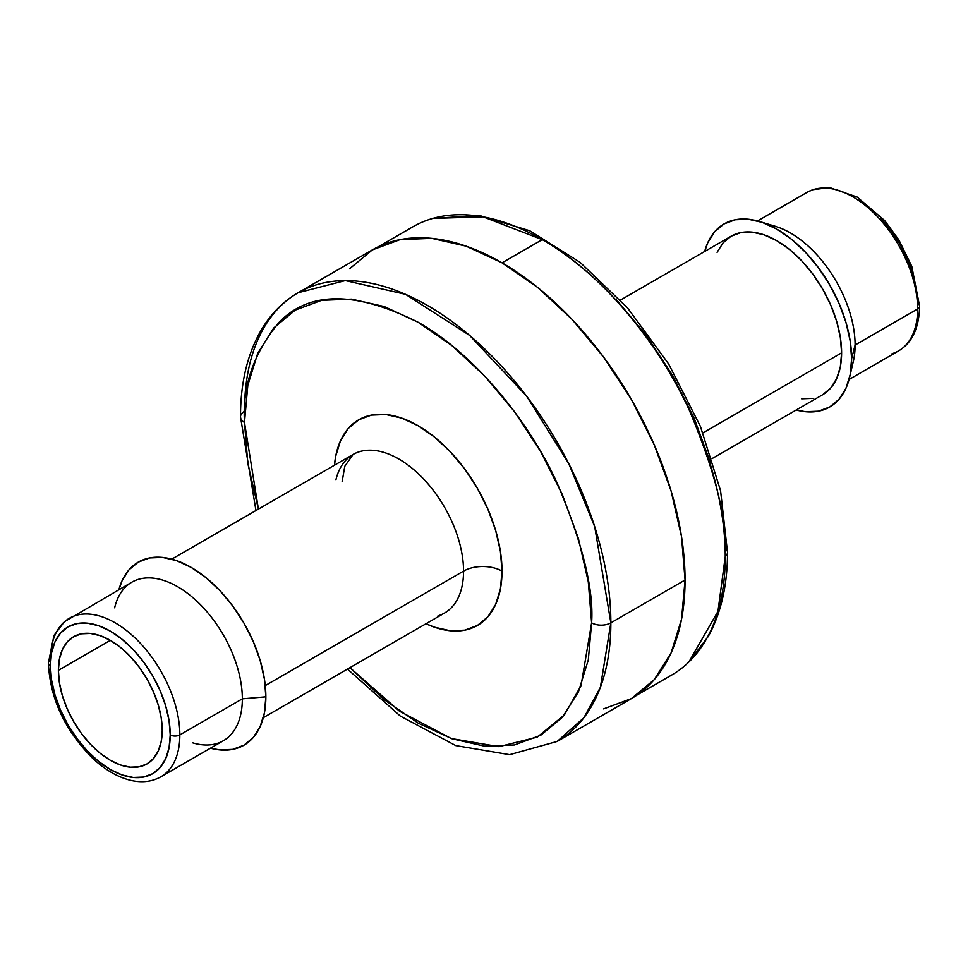 <?xml version="1.0" encoding="UTF-8"?>
<svg xmlns="http://www.w3.org/2000/svg" width="968" height="968" viewBox="0 0 968 968"><rect width="100%" height="100%" fill="white"/><g stroke="black" fill="none" stroke-linecap="round" stroke-linejoin="round"><path stroke-width="1.45" d="M813.677 189.486A91.537 52.853 60 0 1 881.618 221.224A91.537 52.853 60 0 1 917.604 308.961A6.8 3.92 0 0 0 919.6 306.19A6.8 3.92 180 0 1 917.604 308.961A91.537 52.853 -120 0 0 877.649 216.844A91.537 52.853 -120 0 0 807.118 192.317L812.83 189.68L829.685 187.586L857.225 197.073L884.667 220.559L898.848 239.882L911.795 266.309L919.6 306.19C919.104 328.031 912.122 342.926 898.655 350.864A91.537 52.853 -120 0 0 917.604 308.961L855.107 345.044L917.604 308.961A91.537 52.853 60 0 1 892.085 353.695M767.914 224.612A91.537 52.853 60 0 1 855.107 345.044A91.537 52.853 -120 0 0 775.416 226.331A91.537 52.853 -120 0 0 767.914 224.612M849.589 377.411A105.693 61.02 60 0 0 851.622 358.62L850.182 340.954L845.935 322.32L839.026 303.407L829.733 284.967L818.408 267.688L805.485 252.261L791.461 239.253L776.88 229.174L762.3 222.41L748.276 219.228L735.353 219.748L724.028 223.935L714.735 231.654L707.826 242.581L704.692 251.462A105.693 61.02 60 0 1 759.602 221.539A105.693 61.02 60 0 1 851.622 358.62L855.107 345.044L851.622 358.62L850.182 374.628L845.935 388.362L839.026 399.3L829.733 407.008L818.408 411.206L805.485 411.715L796.216 410.009A105.693 61.02 60 0 0 849.589 377.411L853.352 361.318A91.537 52.853 -120 0 0 855.107 345.044A91.537 52.853 60 0 1 851.078 368.675M637.21 694.939L671.635 675.059A258.783 149.411 -120 0 0 725.238 556.588A258.783 149.411 -120 0 0 542.237 239.641L502.053 262.836L542.237 239.641C604.359 274.67 660.551 347.089 688.635 408.678C715.473 471.973 727.67 521.268 725.238 556.588A13.6 7.853 0 0 0 727.5 552.22A13.6 7.853 180 0 1 725.238 556.588L717.953 611.377L688.877 662.003L708.431 636.194C721.148 612.804 727.5 584.817 727.5 552.256A13.6 7.853 180 0 0 725.08 547.779M727.5 552.256L720.579 490.8L700.457 426.513L668.658 364.004L627.542 307.909L580.11 262.352L529.641 230.711L479.414 215.477L432.769 218.417L483.105 216.832L542.237 239.641A258.783 149.411 -120 0 0 412.852 226.827L378.428 246.695M620.524 300.056L731.118 236.204L740.919 232.574L752.112 232.126L764.248 234.885L776.88 240.742L789.513 249.466L801.649 260.731L812.842 274.089L822.643 289.045L830.701 305.029L836.679 321.4L840.357 337.542L841.603 352.848A91.537 52.853 -120 0 1 822.643 394.75L830.701 388.071L836.679 378.597L840.357 366.703L841.603 352.848L702.998 432.865L841.603 352.848A91.537 52.853 -120 0 0 801.649 260.731A91.537 52.853 -120 0 0 731.118 236.204L723.06 242.883L717.082 252.346M801.649 398.828L812.842 398.38M710.294 462.377L694.262 418.466L672.675 375.632L646.37 335.521L616.362 299.681M916.454 289.25L917.604 303.407A6.8 3.92 180 0 1 919.6 306.19M913.042 274.307L907.512 259.146L900.058 244.359L890.984 230.505L880.626 218.139M869.385 207.709L857.696 199.638M438.02 615.842A91.537 52.853 -120 0 0 463.551 571.108A27.201 15.706 180 0 1 502.005 571.108A118.737 68.546 60 0 1 426.005 623.743L434.438 627.179L450.18 630.761L464.7 630.18L477.418 625.461L487.86 616.798L495.616 604.516L500.396 589.088L502.005 571.108L500.396 551.264L495.616 530.319L487.86 509.083L477.418 488.368L464.7 468.96L450.18 451.62L434.438 437.016L418.055 425.702L401.672 418.103L385.929 414.522L371.409 415.103L358.692 419.822L348.25 428.473L340.494 440.755L335.714 456.182L334.48 465.197A118.737 68.546 60 0 1 422.036 428.11A118.737 68.546 60 0 1 502.005 571.108A27.201 15.706 0 0 0 463.551 571.108A91.537 52.853 -120 0 0 423.597 478.991A91.537 52.853 -120 0 0 353.054 454.476L171.784 559.129M114.647 607.819A91.537 52.853 60 0 1 185.154 591.569A91.537 52.853 60 0 1 242.339 698.823A91.537 52.853 -120 0 0 202.385 606.706A91.537 52.853 -120 0 0 131.854 582.179L64.457 621.686L53.978 635.431L48.4 662.947A6.8 3.92 180 0 1 50.396 660.176A91.537 52.853 60 0 1 69.345 618.274A91.537 52.853 60 0 1 139.888 642.788A91.537 52.853 60 0 1 179.842 734.906A6.8 3.92 180 0 1 170.223 734.906A84.736 48.92 60 0 1 110.304 769.5A84.736 48.92 60 0 1 50.396 665.73L51.546 652.892L54.958 641.881L60.488 633.12L67.941 626.937L77.016 623.573L87.374 623.162L98.615 625.715L110.304 631.136L121.992 639.207L133.233 649.637L143.591 662.003L152.678 675.858L160.131 690.644L165.661 705.805L169.073 720.749L170.223 734.906L169.073 747.744L165.661 758.755L160.131 767.515L152.678 773.698L143.591 777.062L133.233 777.473L121.992 774.92L110.304 769.5L98.615 761.429L87.374 750.999L77.016 738.62L67.941 724.778L60.488 709.992L54.958 694.83L51.546 679.887L50.396 665.73A6.8 3.92 180 0 1 48.4 662.947A6.8 3.92 0 0 0 50.396 665.73A84.736 48.92 60 0 1 110.304 631.136A84.736 48.92 60 0 1 170.223 734.906A6.8 3.92 0 0 0 179.842 734.906A91.537 52.853 -120 0 0 143.857 647.168A91.537 52.853 -120 0 0 75.915 615.442M347.476 669.082L400.316 716.078L455.783 745.602L509.664 754.677L557.193 741.44L583.946 717.663L600.378 687.304L610.856 622.847A259.061 149.568 60 0 1 557.193 741.44L631.39 698.606A259.061 149.568 -120 0 0 685.054 580.014L610.856 622.847A13.6 7.853 180 0 1 591.617 622.847L588.29 581.828L578.404 538.523L562.372 494.612L540.785 451.778L514.48 411.666L484.472 375.826L451.911 345.624L418.055 322.223L384.199 306.529L351.638 299.136L321.63 300.322L295.325 310.062L273.738 327.971L257.706 353.368L247.82 385.264L244.493 422.435L258.408 509.12L247.82 463.454L244.493 422.435A13.6 7.853 180 0 1 240.5 416.881A13.6 7.853 0 0 0 244.493 422.435C242.169 386.256 253.737 352.86 279.195 322.223C309.337 290.981 355.631 290.981 418.055 322.223C476.97 355.45 530.27 424.141 556.903 482.56C582.361 542.588 593.941 589.355 591.617 622.847A13.6 7.853 0 0 0 610.856 622.847L594.703 526.689L568.639 463.418L526.495 396.045L469.649 335.436L405.531 294.332L345.322 280.599L298.144 292.735A259.061 149.568 60 0 1 497.77 362.141A259.061 149.568 60 0 1 610.856 622.847L685.054 580.014A259.061 149.568 -120 0 0 571.967 319.307A259.061 149.568 -120 0 0 372.341 249.901L400.099 239.616L431.764 238.358L466.128 246.162L501.872 262.727L537.603 287.423L571.967 319.307L603.633 357.131L631.39 399.469L654.174 444.675L671.102 491.018L681.533 536.72L685.054 580.014L681.533 619.242L671.102 652.904L654.174 679.705L631.39 698.606L603.633 708.879M244.493 411.327A259.061 149.568 60 0 1 298.144 292.735C283.539 301.242 271.572 313.124 262.231 328.382C247.735 352.558 240.5 382.058 240.5 416.881A13.6 7.853 180 0 1 244.493 411.327M265.268 685.586L463.551 571.108L265.268 685.586M265.861 696.815A105.693 61.02 -120 0 0 200.872 573.734A105.693 61.02 -120 0 0 118.931 589.645L122.065 580.764L128.974 569.837L138.267 562.13L149.592 557.931L162.515 557.411L176.539 560.605L191.119 567.357L205.7 577.436L219.724 590.444L232.647 605.871L243.972 623.15L253.265 641.59L260.174 660.503L264.421 679.149L265.861 696.815L242.339 698.823L265.861 696.815A105.693 61.02 -120 0 1 210.455 748.191L219.724 749.91L232.647 749.389L243.972 745.191L253.265 737.483L260.174 726.557L264.421 712.823L265.861 696.815M154.323 779.639A91.537 52.853 -120 0 0 179.842 734.906L242.339 698.823L179.842 734.906A91.537 52.853 60 0 1 160.882 776.808L223.39 740.726A91.537 52.853 -120 0 0 242.339 698.823A91.537 52.853 60 0 1 192.584 742.807M162.237 730.295A73.435 42.398 60 0 1 147.027 763.909A73.435 42.398 60 0 1 90.435 744.235A73.435 42.398 60 0 1 58.383 670.34L110.304 640.356L58.383 670.34A73.435 42.398 60 0 1 73.592 636.726A73.435 42.398 60 0 1 130.184 656.389A73.435 42.398 60 0 1 162.237 730.295L161.232 718.026L158.28 705.067L153.488 691.926L147.027 679.112L139.162 667.121L130.184 656.389L120.443 647.362L110.304 640.356L100.176 635.661L90.435 633.447L81.457 633.81L73.592 636.726L67.131 642.074L62.339 649.673L59.375 659.22L58.383 670.34L59.375 682.609L62.339 695.568L67.131 708.697L73.592 721.511L81.457 733.514L90.435 744.235L100.176 753.273L110.304 760.279L120.443 764.974L130.184 767.188L139.162 766.825L147.027 763.909L153.488 758.549L158.28 750.962L161.232 741.415L162.237 730.295M349.557 268.801L372.341 249.901L298.144 292.735M263.308 717.675L444.59 613.01A91.537 52.853 -120 0 0 463.551 571.108A91.537 52.853 -120 0 0 427.566 483.371A91.537 52.853 -120 0 0 359.624 451.645A91.537 52.853 -120 0 0 335.956 479.656M591.617 622.847L588.29 660.019L578.404 691.914L562.372 717.312L540.785 735.22L514.48 744.961L484.472 746.146L451.911 738.753L418.055 723.06L384.199 699.658L349.944 667.654L399.409 711.141L451.306 738.548L498.931 746.667L537.276 737.132L564.404 714.892L581.054 685.622L591.617 622.847M807.118 192.317L757.545 220.946M759.602 221.539L775.416 226.331M822.643 394.75L712.049 458.602M898.655 350.864L849.069 379.492M240.5 416.881L255.951 510.535M48.4 662.947C49.937 698.037 64.481 729.618 92.033 757.69C104.689 769.657 117.66 777.231 130.97 780.414C142.163 782.93 152.133 781.733 160.882 776.808M353.054 454.476L344.765 466.31L342.14 481.677"/></g></svg>
